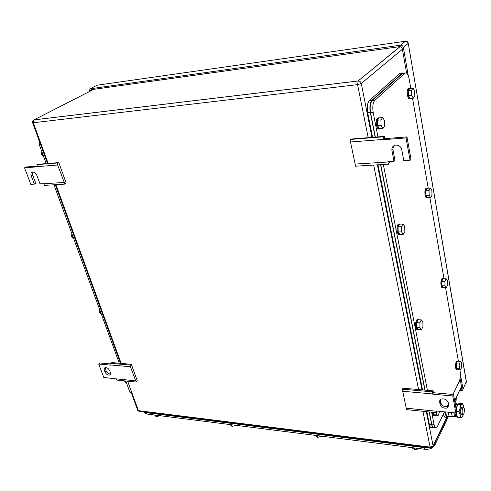 <?xml version="1.0" encoding="UTF-8"?>
<svg xmlns="http://www.w3.org/2000/svg" width="491" height="491" viewBox="0 0 491 491"><rect width="100%" height="100%" fill="white"/><g stroke="black" fill="none" stroke-linecap="round" stroke-linejoin="round"><path stroke-width="0.74" d="M393.5 145.974L392.88 149.295L394.954 160.287L394.003 161.349L387.841 161.735L388.522 164.154L355.576 166.185L349.985 139.487L351.12 139.057L384.336 136.381L384.582 138.671L383.594 139.683L383.262 136.817L384.336 136.381M349.985 139.487L383.262 136.817M350.279 142.022L383.539 139.407M388.522 164.154L389.363 162.576L389.093 161.662M354.901 164.092L387.89 162.012M384.582 138.671L406.965 136.903L411.004 159.262L410.077 160.33L403.786 160.729L401.742 149.638C400.828 146.57 398.796 145.06 395.648 145.109C392.88 145.735 391.634 147.472 391.916 150.338L394.003 161.349M406.965 136.903L406.02 137.928L410.077 160.33M383.594 139.683L406.02 137.928M58.816 162.601L57.269 163L57.668 165.007L64.88 184.113L66.095 182.848L58.816 162.601L38.47 164.24L36.911 164.638L37.39 166.817L24.55 167.824L25.998 167.001L37.212 166.118M63.959 182.462L43.674 183.744L44.595 185.365L64.88 184.113M32.725 172.003L32.676 175.029L31.246 175.87C30.589 173.691 31.043 172.402 32.609 172.01C34.431 172.059 35.855 173.213 36.886 175.471L39.98 183.769L43.674 183.744M57.668 165.007L37.31 166.609M57.269 163L36.911 164.638M32.676 175.029L35.769 183.272L34.352 184.125L30.792 184.346L24.55 167.824M31.246 175.87L34.352 184.125M131.324 364.291L130.078 365.04L130.397 366.74L136.21 382.066L137.192 380.617L131.324 364.291L111.88 362.579L110.616 363.315L111.009 365.157L98.703 364.046L99.876 362.966L110.739 363.935M135.473 380.813L116.091 378.856L116.84 380.089L136.21 382.066M98.703 364.046L103.767 377.45L116.091 378.856M130.397 366.74L110.941 364.991M130.078 365.04L110.616 363.315M104.957 371.908L104.356 370.294C103.902 368.907 104.178 368.023 105.184 367.642C107.093 367.495 108.615 368.551 109.757 370.809L110.365 372.43C110.806 373.804 110.53 374.682 109.542 375.063C107.639 375.216 106.111 374.16 104.957 371.908L106.117 370.809L105.516 369.201L104.356 370.294M105.35 367.599L105.516 369.201M106.117 370.809C107.191 372.957 108.658 374.019 110.53 373.995M433.344 392.702L453.481 394.494L456.544 411.483L455.844 412.98L435.83 410.961L436.352 412.679L406.548 409.641L402.264 389.173L403.136 388.203L433.154 390.842L433.344 392.702L432.589 394.156L432.338 391.843L433.154 390.842M402.264 389.173L432.338 391.843M402.485 391.235L432.553 393.942M436.352 412.679L436.904 411.071M406.032 408.156L435.867 411.17M453.481 394.494L452.763 395.973L455.844 412.98M432.589 394.156L452.763 395.973M448.443 402.958L448.823 404.995L447.27 407.966C443.796 408.696 441.372 407.42 439.985 404.142L439.586 401.043L440.12 399.895L441.188 399.103C444.656 398.397 447.08 399.68 448.443 402.958M440.304 399.692L440.715 402.669C442.096 405.947 444.521 407.217 447.988 406.48L448.854 405.891M408.273 75.675L403.344 47.431C402.958 45.97 402.049 45.227 400.607 45.19L90.105 88.797L97.187 85.201L405.67 41.207M459.49 390.664L462.344 390.597L463.007 389.203L460.411 374.314M90.105 88.797L89.221 90.995L89.411 91.565M90.191 91.166L91.203 89.681L399.6 46.645C401.043 46.676 401.957 47.418 402.344 48.879L406.585 73.104M460.079 378.5L461.786 388.221L461.117 389.615L459.889 389.817M456.249 398.311L456.121 400.429L454.985 402.823M144.348 412.17L144.581 412.821L146.901 414.03L424.893 449.271C429.594 449.541 432.89 448.197 434.787 445.251L448.13 417.227M144.581 412.821L144.366 412.219M230.015 424.568L231.998 426.427L235.993 425.323M231.998 426.427L231.47 424.752M154.573 415.005L156.175 416.724L159.943 415.687M156.175 416.724L155.61 415.134M315.112 435.351L317.56 437.377L321.814 436.204M317.56 437.377L317.088 435.603M321.63 436.481L321.55 436.168M411.845 447.614L414.864 449.83L419.412 448.571M414.864 449.83L414.472 447.945M419.259 448.878L419.191 448.547M456.47 396.98L454.74 401.478M447.117 417.454L434.603 443.668L433.387 445.257M428.158 447.614L424.69 447.688L145.858 412.63L144.059 411.986M410.814 88.417L409.175 79.02C408.125 74.098 406.689 72.159 404.872 73.202L374.756 100.416C372.859 102.858 372.338 106.885 373.197 112.5L377.953 136.897M444.502 411.839L437.684 425.887L436.554 427.36C435.443 427.937 434.603 426.937 434.038 424.365L431.669 412.201M427.403 390.333L383.336 164.473M459.895 369.833L460.147 371.276C460.675 375.234 460.343 378.69 459.159 381.636L452.941 394.451M448.547 403.504L446.957 406.769M412.538 98.286L428.22 188.206M429.864 197.634L444.005 278.71M445.576 287.738L458.385 361.173M434.038 424.365L431.724 424.107C432.295 426.679 433.136 427.679 434.253 427.109L435.241 427.219M431.724 424.107L429.343 411.961M425.053 390.13L380.758 164.632M375.351 137.106L370.57 112.758L373.197 112.5M374.811 100.367L372.141 100.692C370.232 103.128 369.711 107.148 370.57 112.758M372.19 100.643L402.405 73.497L404.872 73.202M401.435 226.732L401.54 231.875L403.252 234.305L404.842 231.611L404.737 226.511L403.043 224.056L399.692 224.129L398.078 226.793L401.435 226.732L403.043 224.056M403.252 234.305L399.901 234.354L398.183 231.93L398.078 226.793M401.54 231.875L398.183 231.93M400.398 234.348C398.299 236.288 396.759 227.579 398.704 224.7L399.146 224.166L400.263 224.117M399.435 234.446C397.36 235.962 395.979 227.493 397.87 224.718L399.3 224.049M419.879 322.808L419.977 327.669L421.517 329.553L422.954 326.601L422.861 321.777L421.327 319.868L418.111 319.733L416.65 322.667L419.879 322.808L421.327 319.868M421.517 329.553L418.301 329.393L416.749 327.522L416.65 322.667M419.977 327.669L416.749 327.522M418.596 329.412L418.535 329.461C416.687 331.087 415.564 323.532 417.215 320.525L417.853 319.684L418.884 319.77M417.638 329.479C415.822 330.811 414.803 323.416 416.411 320.488L417.049 319.647L417.945 319.623M444.895 281.312L444.975 285.836L446.301 287.751L447.54 285.173L447.461 280.68L446.141 278.741L443.103 278.698L441.845 281.263L444.895 281.312L446.141 278.741M446.301 287.751L443.263 287.689L441.925 285.774L441.845 281.263M444.975 285.836L441.925 285.774M443.569 287.695L443.514 287.744C441.906 289.211 440.887 281.987 442.33 279.33L442.839 278.649L443.668 278.704M442.747 287.738C441.139 289.168 440.132 281.963 441.575 279.318L442.078 278.636L442.845 278.642L442.078 278.636M429.06 190.434L429.152 195.203L430.613 197.609L431.976 195.258L431.89 190.533L430.435 188.108L427.28 188.249L425.9 190.569L429.06 190.434L430.435 188.108M430.613 197.609L427.465 197.726L425.992 195.332L425.9 190.569M429.152 195.203L425.992 195.332M427.956 197.707L427.931 197.726C426.133 199.518 424.746 191.214 426.433 188.685L427.698 188.231M427.096 197.793C425.298 199.401 423.978 191.208 425.648 188.722L426.839 188.213M411.599 90.184L411.703 95.223L413.318 98.206L414.821 96.162L414.723 91.16L413.121 88.165L409.844 88.527L408.309 90.54L411.599 90.184L413.121 88.165M413.318 98.206L410.04 98.55L408.414 95.573L408.309 90.54M411.703 95.223L408.414 95.573M410.85 98.464L410.783 98.531C408.782 100.71 406.916 91.038 408.905 88.73L410.138 88.49M409.887 98.685C407.886 100.557 406.137 91.068 408.089 88.822L409.15 88.472M380.924 119.89L381.041 125.358L382.949 128.446L384.717 126.089L384.606 120.669L382.716 117.558L379.23 117.883L377.426 120.209L380.924 119.89L382.716 117.558M382.949 128.446L379.463 128.74L377.542 125.665L377.426 120.209M381.041 125.358L377.542 125.665M380.322 128.667C377.972 131.177 375.787 120.86 378.125 118.19L379.623 117.846M379.261 128.894C376.91 130.704 375.02 120.798 377.254 118.27L378.53 117.809M439.322 411.317L439.341 412.55L438.04 415.705L436.646 414.281L436.597 411.955M438.04 415.705L434.94 415.386L433.535 413.962L433.504 412.391M436.646 414.281L433.535 413.962M435.143 415.404L434.952 415.558C434.038 415.932 433.467 414.864 433.24 412.36M434.161 415.49C433.252 415.834 432.688 414.766 432.461 412.28M459.306 364.07L459.38 368.373L460.595 369.883L461.724 367.108L461.65 362.843L460.448 361.315L457.52 361.112L456.366 363.868L459.306 364.07L460.448 361.315M460.595 369.883L457.667 369.668L456.446 368.164L456.366 363.868M459.38 368.373L456.446 368.164M457.87 369.68L457.729 369.797C456.096 369.122 455.789 366.489 456.814 361.904L457.44 360.989L458.22 361.161M457.072 369.748L456.998 369.748C455.36 369.066 455.053 366.433 456.084 361.855L456.704 360.94L457.367 360.989M426.845 411.71L429.361 424.42C429.932 426.986 430.779 427.986 431.902 427.416L432.878 427.526M422.53 389.909L377.996 164.804M372.559 137.327L367.691 112.721L370.312 112.464L375.155 137.118M404.627 73.227L400.012 73.245L369.269 100.667C367.354 103.104 366.826 107.124 367.691 112.721M369.324 100.618L371.933 100.342L402.473 72.944M371.933 100.342L371.877 100.391C369.969 102.834 369.447 106.854 370.312 112.464M380.562 164.645L424.875 390.112M429.165 411.949L431.669 424.678C432.233 427.244 433.074 428.244 434.191 427.673L434.738 427.158M131.551 393.444L129.44 390.928L125.806 381.004M38.924 139.935L39.409 145.005L46.222 163.62M53.973 184.788L119.301 363.23M99.489 309.115L99.219 311.902L101.312 314.105M99.219 311.902L100.532 311.963M71.839 233.593L71.551 236.466L73.816 238.994M71.551 236.466L72.883 236.441M124.837 380.906L124.775 381.575L126.715 383.483M124.775 381.575L126.064 381.703M41.809 151.547L41.489 154.505L43.957 157.421M41.489 154.505L42.846 154.389M131.029 392.008L137.713 410.298L138.401 410.654L127.642 381.188M120.534 363.34L55.262 184.708L120.559 363.34M47.517 163.515L40.409 144.004M462.712 407.812L463.197 407.143C464.578 407.812 464.787 410.12 463.817 414.066L463.32 414.754C461.939 414.066 461.736 411.753 462.712 407.812M462.768 414.699L462.006 414.619C460.619 413.938 460.417 411.624 461.399 407.683L461.884 407.014L462.442 407.07M451.057 416.687L451.407 416.724M445.711 411.961L446.54 416.374L451.082 416.847M448.67 416.595L447.964 417.344C446.509 417.902 445.607 416.092 445.251 411.912M446.749 417.215L445.822 417.123C444.754 417.663 443.938 416.669 443.385 414.14M460.11 417.78L460.135 414.766C460.509 416.681 461.067 417.559 461.816 417.399L460.11 417.78L457.477 417.51L456.139 412.36M456.2 409.574L457.661 404.351L458.281 403.89L460.03 403.541L462.639 403.792L463.277 405.222M460.22 408.162L460.288 404.602L462.043 404.246C461.27 404.602 460.662 405.904 460.22 408.162L460.135 414.766L459.005 411.63L460.22 408.162M463.805 407.248L463.75 406.904C463.387 405.001 462.835 404.111 462.086 404.234L462.639 403.792M461.865 417.381L463.381 414.711M459.005 411.63L456.526 411.378M456.354 414.386L456.274 412.072M460.288 404.602L457.661 404.351M456.274 409.96L456.446 407.794M455.059 403.258L457.164 403.933L457.176 404.529L455.126 403.627M455.096 403.43L455.623 403.731M455.225 404.161L455.691 403.682M454.936 416.65L453.813 416.534M456.44 416.184L455.912 416.749L454.451 415.932L452.26 416.81L451.517 412.753L452.598 412.655M455.047 413.852L454.715 412.87M451.517 412.753L448.338 412.428L449.087 416.485L452.26 416.81M456.918 416.294L455.654 415.656L454.912 412.888M455.587 406.149L456.342 404.737L457.422 404.596M455.893 412.882L456.912 416.27M457.624 404.424L456.022 408.586M392.88 149.295L391.916 150.338M440.715 402.669L439.985 404.142M440.335 400.65L439.598 402.117M48.155 163.46L33.296 122.756L357.577 84.642L361.284 83.445L402.405 49.235M368.189 137.683L357.577 84.642L358.252 80.96C359.817 81.021 360.824 81.85 361.284 83.445L371.969 137.376M377.413 164.835L421.996 389.86M426.317 411.654L433.099 445.871L446.779 417.246L432.411 447.301L433.099 445.871L430.091 447.086L138.401 410.654L139.505 411.415L430.435 447.896M454.623 400.834L461.485 386.491L454.623 400.84M400.091 46.657L358.043 81.015L33.94 119.902C32.731 120.485 32.296 121.418 32.633 122.707L33.296 122.756L34.008 119.865L33.284 120.277M399.975 46.645L358.086 80.972L34.008 119.865L93.806 89.319M47.541 163.509L32.602 122.633M121.148 363.395L55.9 184.665M373.669 165.068L418.584 389.559M422.935 411.311L430.091 447.086L430.828 447.945L432.411 447.301M137.652 410.126L138.996 411.378M400.441 45.209L405.437 41.244C406.91 41.078 407.837 41.71 408.211 43.134L466.37 382.108L465.714 383.496M408.248 43.337L466.358 381.427L463.007 389.203M403.344 47.431L408.138 43.453C407.763 42.011 406.861 41.275 405.437 41.244L400.607 45.19M455.881 399.091L456.121 400.429M434.787 445.251L434.51 443.852M424.568 447.675L424.893 449.271M146.901 414.03L146.416 412.698M424.586 447.166L424.69 447.688M434.467 442.999L434.603 443.668M145.698 412.188L145.858 412.63M456.078 397.802L456.188 398.447M429.361 424.42L431.669 424.678M130.661 391.063L129.44 390.928M39.409 145.005L40.704 144.876M453.88 412.784L454.451 415.932M110.481 374.16L109.542 375.063M447.988 406.48L447.27 407.966M461.117 389.615L461.786 388.215M372.141 100.692L374.756 100.416M399.146 224.166L398.311 224.178M417.853 319.684L417.049 319.647M426.789 188.249L426.004 188.286M409.077 88.54L408.254 88.632M378.328 117.963L377.456 118.049M457.44 360.989L456.704 360.94M369.269 100.667L371.877 100.391M463.197 407.143L461.884 407.014M456.342 404.737L457.397 404.627"/></g></svg>
